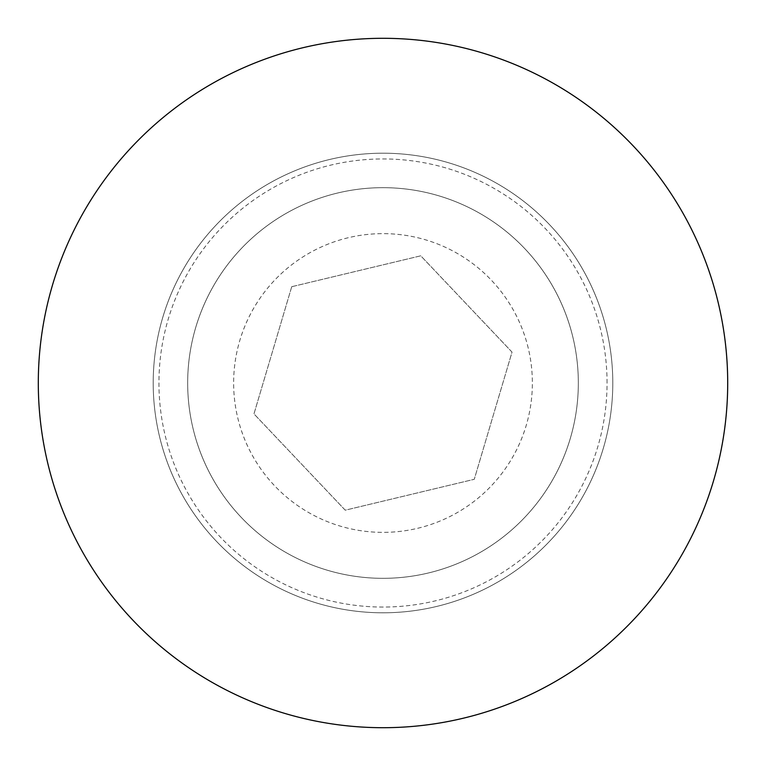 <?xml version="1.0" encoding="UTF-8"?>
<svg xmlns="http://www.w3.org/2000/svg" width="766" height="766" viewBox="0 0 766 766"><rect width="100%" height="100%" fill="white"/><g stroke="black" fill="none" stroke-linecap="round" stroke-linejoin="round"><path stroke-width="0.57" stroke-dasharray="3.83 2.87" d="M607.055 383A224.055 224.055 0 0 0 383 158.945A224.055 224.055 0 0 0 158.945 383A224.055 224.055 0 0 0 383 607.055A224.055 224.055 0 0 0 607.055 383M187.67 383A195.33 195.33 0 0 1 383 187.67A195.33 195.33 0 0 1 578.33 383A195.33 195.33 0 0 1 383 578.33A195.33 195.33 0 0 1 187.67 383A195.33 195.33 0 0 1 383 187.67A195.33 195.33 0 0 1 578.33 383A195.33 195.33 0 0 1 383 578.33A195.33 195.33 0 0 1 187.67 383M727.7 383A344.7 344.7 0 0 1 383 727.7A344.7 344.7 0 0 1 38.3 383A344.7 344.7 0 0 1 383 38.3A344.7 344.7 0 0 1 727.7 383M291.731 286.704L420.764 255.815L512.033 352.111L474.269 479.296L345.236 510.185L253.967 413.889L291.731 286.704L420.764 255.815L512.033 352.111L474.269 479.296L345.236 510.185L253.967 413.889L291.731 286.704M528.262 348.224A149.37 149.37 0 0 0 348.224 237.738A149.37 149.37 0 0 0 237.738 417.776A149.37 149.37 0 0 0 417.776 528.262A149.37 149.37 0 0 0 528.262 348.224M572.958 337.519A195.33 195.33 0 0 1 428.481 572.958A195.33 195.33 0 0 1 193.042 428.481A195.33 195.33 0 0 1 337.519 193.042A195.33 195.33 0 0 1 572.958 337.519A195.33 195.33 0 0 1 428.481 572.958A195.33 195.33 0 0 1 193.042 428.481A195.33 195.33 0 0 1 337.519 193.042A195.33 195.33 0 0 1 572.958 337.519M606.481 329.495A229.8 229.8 0 0 1 436.505 606.481A229.8 229.8 0 0 1 159.519 436.505A229.8 229.8 0 0 1 329.495 159.519A229.8 229.8 0 0 1 606.481 329.495A229.8 229.8 0 0 1 436.505 606.481A229.8 229.8 0 0 1 159.519 436.505A229.8 229.8 0 0 1 329.495 159.519A229.8 229.8 0 0 1 606.481 329.495"/><path stroke-width="1.15" d="M727.7 383A344.7 344.7 0 0 1 383 727.7A344.7 344.7 0 0 1 38.3 383A344.7 344.7 0 0 1 383 38.3A344.7 344.7 0 0 1 727.7 383"/></g></svg>
